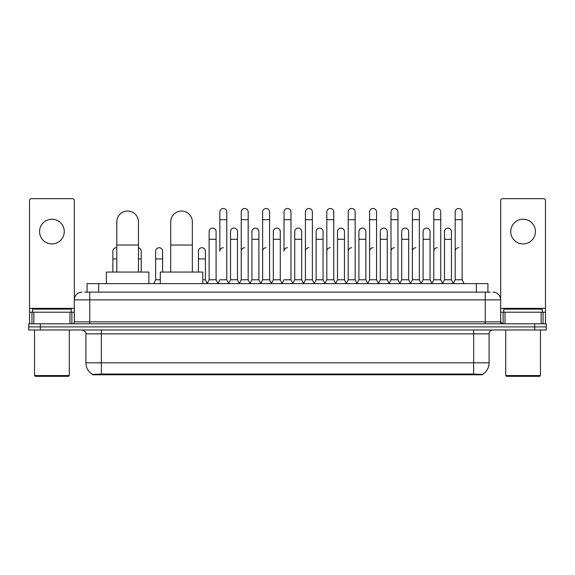 <?xml version="1.0" encoding="UTF-8"?>
<svg xmlns="http://www.w3.org/2000/svg" width="575" height="575" viewBox="0 0 575 575"><rect width="100%" height="100%" fill="white"/><g stroke="black" fill="none" stroke-linecap="round" stroke-linejoin="round"><path stroke-width="0.86" d="M84.748 292.136L89.772 292.136L84.748 292.136L87.069 292.136L87.069 283.64L487.931 283.64L487.931 292.136M482.526 374.778L92.474 374.778L92.474 374.397M85.905 362.811L101.351 362.811L101.351 333.845L85.905 333.845L85.905 362.811A13.52 13.52 0 0 0 92.517 374.426L102.896 374.03L472.104 374.03L482.482 374.426A13.52 13.52 0 0 0 489.095 362.811L489.095 333.845A3.86 3.86 0 0 1 492.955 329.978M546.25 329.978L546.25 326.895L28.75 326.895L28.75 329.978L40.336 329.978L40.336 326.895L28.75 326.895L28.75 323.804L40.336 323.804L40.336 326.895L546.25 326.895L546.25 329.978L40.336 329.978M82.045 292.136A7.727 7.727 0 0 0 74.319 299.855L74.319 321.871A1.933 1.933 0 0 1 72.392 323.804M492.955 292.136A7.727 7.727 0 0 1 500.681 299.855L89.772 299.855L89.772 292.136L490.252 292.136M541.133 323.804L541.133 312.218L545.481 312.218L545.481 323.804L545.481 200.603A1.933 1.933 0 0 0 543.548 198.677L502.607 198.677A1.933 1.933 0 0 0 500.681 200.603L500.681 321.871L502.607 323.804M546.25 323.804L546.25 326.895L546.25 323.804L40.336 323.804M51.922 219.219A12.355 12.355 0 0 0 39.56 231.581A12.355 12.355 0 0 0 51.922 243.937A12.355 12.355 0 0 0 64.278 231.581A12.355 12.355 0 0 0 51.922 219.219M69.978 323.804L69.978 312.218L33.867 312.218L33.867 323.804M89.772 323.804L89.772 299.855L74.319 299.855L74.319 200.603A1.933 1.933 0 0 0 72.392 198.677L31.452 198.677A1.933 1.933 0 0 0 29.519 200.603L29.519 312.218L33.867 312.218M69.978 312.218L74.319 312.218M29.519 323.804L29.519 312.218M68.526 376.323L35.312 376.323L34.543 375.554L69.302 375.554L68.526 376.323M34.543 329.978L34.543 375.554M69.302 329.978L69.302 375.554M71.228 312.218L71.228 309.127L32.61 309.127L32.61 312.218M116.804 272.054L116.804 221.849A10.81 10.81 0 0 1 127.614 211.032A10.81 10.81 0 0 1 138.431 221.849A10.81 10.81 0 0 0 127.614 211.032M138.431 272.054L138.431 221.849M148.853 283.64L148.853 272.054L106.375 272.054L106.375 283.64M170.718 272.054L170.718 221.849A10.81 10.81 0 0 1 181.528 211.032A10.81 10.81 0 0 1 192.345 221.849A10.81 10.81 0 0 0 181.528 211.032M192.345 272.054L192.345 221.849M202.767 283.64L202.767 272.054L160.288 272.054L160.288 283.64M217.911 283.64L219.837 279.773L226.787 279.773L228.721 283.64M226.787 279.773L226.787 211.959A3.479 3.479 0 0 0 223.316 208.488A3.479 3.479 0 0 1 223.531 208.495M223.316 247.724A3.479 3.479 0 0 0 219.837 251.196L219.837 219.686L226.787 219.686M219.837 219.686L219.837 211.959A3.479 3.479 0 0 1 223.316 208.488M239.301 283.64L241.234 279.773L248.184 279.773L250.118 283.64M248.184 279.773L248.184 211.959A3.479 3.479 0 0 0 244.713 208.488A3.479 3.479 0 0 1 244.928 208.495M241.234 279.773L241.234 219.686L248.184 219.686M241.234 219.686L241.234 211.959A3.479 3.479 0 0 1 244.713 208.488M260.698 283.64L262.631 279.773L269.582 279.773L271.515 283.64M269.582 279.773L269.582 211.959A3.479 3.479 0 0 0 266.103 208.488A3.479 3.479 0 0 1 266.326 208.495M262.631 279.773L262.631 219.686L269.582 219.686M262.631 219.686L262.631 211.959A3.479 3.479 0 0 1 266.103 208.488M282.095 283.64L284.021 279.773L290.979 279.773L292.905 283.64M290.979 279.773L290.979 211.959A3.479 3.479 0 0 0 287.5 208.488A3.479 3.479 0 0 1 287.716 208.495M287.5 247.724A3.479 3.479 0 0 0 284.021 251.196L284.021 219.686L290.979 219.686M284.021 219.686L284.021 211.959A3.479 3.479 0 0 1 287.5 208.488M303.485 283.64L305.418 279.773L312.369 279.773L314.302 283.64M324.94 283.525L323.071 279.773L316.113 279.773L314.245 283.525L312.369 279.773L312.369 211.959A3.479 3.479 0 0 0 308.897 208.488A3.479 3.479 0 0 1 309.113 208.495M292.848 283.525L294.723 279.773L301.674 279.773L303.55 283.525L305.418 279.773L305.418 219.686L312.369 219.686M305.418 219.686L305.418 211.959A3.479 3.479 0 0 1 308.897 208.488M324.882 283.64L326.816 279.773L333.766 279.773L335.699 283.64M357.089 283.64L355.163 279.773L348.213 279.773L346.337 283.525L344.461 279.773L337.511 279.773L335.642 283.525L333.766 279.773L333.766 211.959A3.479 3.479 0 0 0 330.287 208.488A3.479 3.479 0 0 1 330.51 208.495M326.816 279.773L326.816 219.686L333.766 219.686M326.816 219.686L326.816 211.959A3.479 3.479 0 0 1 330.287 208.488M378.487 283.64L376.553 279.773L369.603 279.773L367.734 283.525L365.858 279.773L358.908 279.773L357.032 283.525L355.163 279.773L355.163 219.686L348.213 219.686L348.213 279.773L346.279 283.64M348.213 219.686L348.213 211.959A3.479 3.479 0 0 1 351.907 208.495A3.479 3.479 0 0 1 355.163 211.959L355.163 219.686M399.884 283.64L397.95 279.773L391 279.773L389.124 283.525L387.255 279.773L380.305 279.773L378.429 283.525L376.553 279.773L376.553 219.686L369.603 219.686L369.603 279.773L367.677 283.64M369.603 219.686L369.603 211.959A3.479 3.479 0 0 1 373.297 208.495A3.479 3.479 0 0 1 376.553 211.959L376.553 219.686M421.281 283.64L419.348 279.773L412.397 279.773L410.521 283.525L408.652 279.773L401.695 279.773L399.826 283.525L397.95 279.773L397.95 219.686L391 219.686L391 279.773L389.067 283.64M391 219.686L391 211.959A3.479 3.479 0 0 1 394.694 208.495A3.479 3.479 0 0 1 397.95 211.959L397.95 219.686M442.671 283.64L440.745 279.773L433.787 279.773L431.918 283.525L430.043 279.773L423.092 279.773L421.216 283.525L419.348 279.773L419.348 219.686L412.397 219.686L412.397 279.773L410.464 283.64M412.397 219.686L412.397 211.959A3.479 3.479 0 0 1 416.092 208.495A3.479 3.479 0 0 1 419.348 211.959L419.348 219.686M453.251 283.64L455.184 279.773L455.184 219.686L462.135 219.686L462.135 279.773L464.068 283.64L462.135 279.773L455.184 279.773L453.316 283.525L451.44 279.773L444.489 279.773L442.613 283.525L440.745 279.773L440.745 219.686L433.787 219.686L433.787 279.773L431.861 283.64M433.787 219.686L433.787 211.959A3.479 3.479 0 0 1 437.482 208.495A3.479 3.479 0 0 1 440.745 211.959L440.745 219.686M455.184 219.686L455.184 211.959A3.479 3.479 0 0 1 458.879 208.495A3.479 3.479 0 0 1 462.135 211.959L462.135 219.686M207.208 283.64L209.142 279.773L216.092 279.773L217.968 283.525M216.092 279.773L216.092 231.581A3.479 3.479 0 0 0 212.836 228.11A3.479 3.479 0 0 1 216.092 231.581M209.142 279.773L209.142 239.301L216.092 239.301M209.142 239.301L209.142 231.581A3.479 3.479 0 0 1 212.836 228.11M228.663 283.525L230.539 279.773L237.489 279.773L239.358 283.525M237.489 279.773L237.489 231.581A3.479 3.479 0 0 0 234.233 228.11A3.479 3.479 0 0 1 237.489 231.581M230.539 279.773L230.539 239.301L237.489 239.301M230.539 239.301L230.539 231.581A3.479 3.479 0 0 1 234.233 228.11M250.06 283.525L251.929 279.773L258.887 279.773L260.755 283.525M258.887 279.773L258.887 231.581A3.479 3.479 0 0 0 255.623 228.11A3.479 3.479 0 0 1 258.887 231.581M251.929 279.773L251.929 239.301L258.887 239.301M251.929 239.301L251.929 231.581A3.479 3.479 0 0 1 255.623 228.11M271.45 283.525L273.326 279.773L280.277 279.773L282.152 283.525M280.277 279.773L280.277 231.581A3.479 3.479 0 0 0 277.021 228.11A3.479 3.479 0 0 1 280.277 231.581M273.326 279.773L273.326 239.301L280.277 239.301M273.326 239.301L273.326 231.581A3.479 3.479 0 0 1 277.021 228.11M301.674 279.773L301.674 231.581A3.479 3.479 0 0 0 298.418 228.11A3.479 3.479 0 0 1 301.674 231.581M294.723 279.773L294.723 239.301L301.674 239.301M294.723 239.301L294.723 231.581A3.479 3.479 0 0 1 298.418 228.11M323.071 279.773L323.071 231.581A3.479 3.479 0 0 0 319.808 228.11A3.479 3.479 0 0 1 323.071 231.581M316.113 279.773L316.113 239.301L323.071 239.301M316.113 239.301L316.113 231.581A3.479 3.479 0 0 1 319.808 228.11M344.461 279.773L344.461 231.581A3.479 3.479 0 0 0 341.205 228.11A3.479 3.479 0 0 1 344.461 231.581M337.511 279.773L337.511 239.301L344.461 239.301M337.511 239.301L337.511 231.581A3.479 3.479 0 0 1 341.205 228.11M365.858 279.773L365.858 231.581A3.479 3.479 0 0 0 362.602 228.11A3.479 3.479 0 0 1 365.858 231.581M358.908 279.773L358.908 239.301L365.858 239.301M358.908 239.301L358.908 231.581A3.479 3.479 0 0 1 362.602 228.11M387.255 279.773L387.255 231.581A3.479 3.479 0 0 0 383.999 228.11A3.479 3.479 0 0 1 387.255 231.581M380.305 279.773L380.305 239.301L387.255 239.301M380.305 239.301L380.305 231.581A3.479 3.479 0 0 1 383.999 228.11M408.652 279.773L408.652 231.581A3.479 3.479 0 0 0 405.389 228.11A3.479 3.479 0 0 1 408.652 231.581M401.695 279.773L401.695 239.301L408.652 239.301M401.695 239.301L401.695 231.581A3.479 3.479 0 0 1 405.389 228.11M430.043 279.773L430.043 231.581A3.479 3.479 0 0 0 426.787 228.11A3.479 3.479 0 0 1 430.043 231.581M423.092 279.773L423.092 239.301L430.043 239.301M423.092 239.301L423.092 231.581A3.479 3.479 0 0 1 426.787 228.11M451.44 279.773L451.44 231.581A3.479 3.479 0 0 0 448.184 228.11A3.479 3.479 0 0 1 451.44 231.581M444.489 279.773L444.489 239.301L451.44 239.301M444.489 239.301L444.489 231.581A3.479 3.479 0 0 1 448.184 228.11M112.865 272.054L112.865 258.923L116.804 258.923M112.865 258.923L112.865 251.196A3.479 3.479 0 0 1 116.804 247.753A3.479 3.479 0 0 0 116.56 247.732M523.077 219.219A12.355 12.355 0 0 0 510.722 231.581A12.355 12.355 0 0 0 523.077 243.937A12.355 12.355 0 0 0 535.44 231.581A12.355 12.355 0 0 0 523.077 219.219M541.133 312.218L505.022 312.218L505.022 323.804M500.681 312.218L505.022 312.218M500.681 323.804L500.681 321.871L485.228 321.871L485.228 292.136M539.688 376.323L506.474 376.323L505.698 375.554L540.457 375.554L539.688 376.323M505.698 329.978L505.698 375.554M540.457 329.978L540.457 375.554M542.39 312.218L542.39 309.127L503.772 309.127L503.772 312.218M141.213 272.054L141.213 251.196A3.479 3.479 0 0 0 138.431 247.789A3.479 3.479 0 0 1 141.213 251.196M153.719 283.64L155.653 279.773L160.288 279.773M162.603 272.054L162.603 251.196A3.479 3.479 0 0 0 159.347 247.732A3.479 3.479 0 0 1 162.603 251.196M155.653 279.773L155.653 258.923L162.603 258.923M155.653 258.923L155.653 251.196A3.479 3.479 0 0 1 159.347 247.732M202.767 279.773L205.397 279.773L207.266 283.525M205.397 279.773L205.397 251.196A3.479 3.479 0 0 0 202.134 247.732A3.479 3.479 0 0 1 205.397 251.196M198.447 272.054L198.447 258.923L205.397 258.923M198.447 258.923L198.447 251.196A3.479 3.479 0 0 1 202.134 247.732M241.234 251.196A3.479 3.479 0 0 1 244.713 247.724M262.631 251.196A3.479 3.479 0 0 1 266.103 247.724M305.418 251.196A3.479 3.479 0 0 1 308.897 247.724M326.816 251.196A3.479 3.479 0 0 1 330.287 247.724M348.213 251.196A3.479 3.479 0 0 1 351.684 247.724M369.603 251.196A3.479 3.479 0 0 1 373.082 247.724M391 279.773L391 251.196A3.479 3.479 0 0 1 394.479 247.724M412.397 251.196A3.479 3.479 0 0 1 415.869 247.724M440.745 279.773L440.745 251.196M433.787 251.196A3.479 3.479 0 0 1 437.266 247.724M455.184 251.196A3.479 3.479 0 0 1 458.663 247.724M472.104 374.778L472.104 374.03M102.896 374.778L102.896 374.03M98.656 292.136L98.656 283.64M476.344 292.136L476.344 283.64M473.649 329.978L473.649 333.845L101.351 333.845L101.351 329.978M489.095 333.845L473.649 333.845L473.649 362.811L489.095 362.811M473.649 374.109L473.649 362.811L101.351 362.811L101.351 374.109M534.664 329.978L534.664 323.804M74.319 321.871L485.228 321.871L485.228 323.804M74.319 308.351L29.519 308.351M74.29 322.208L74.29 312.218M71.875 312.218L71.875 323.804M29.555 312.218L29.555 323.804M31.963 323.804L31.963 312.218M116.804 245.022L138.431 245.022M170.718 245.022L192.345 245.022M545.481 308.351L500.681 308.351M545.445 323.804L545.445 312.218M543.037 312.218L543.037 323.804M500.71 312.218L500.71 322.208M503.125 323.804L503.125 312.218M138.431 258.923L141.213 258.923M85.905 333.845C86.451 332.472 85.157 331.186 82.045 329.978"/></g></svg>
